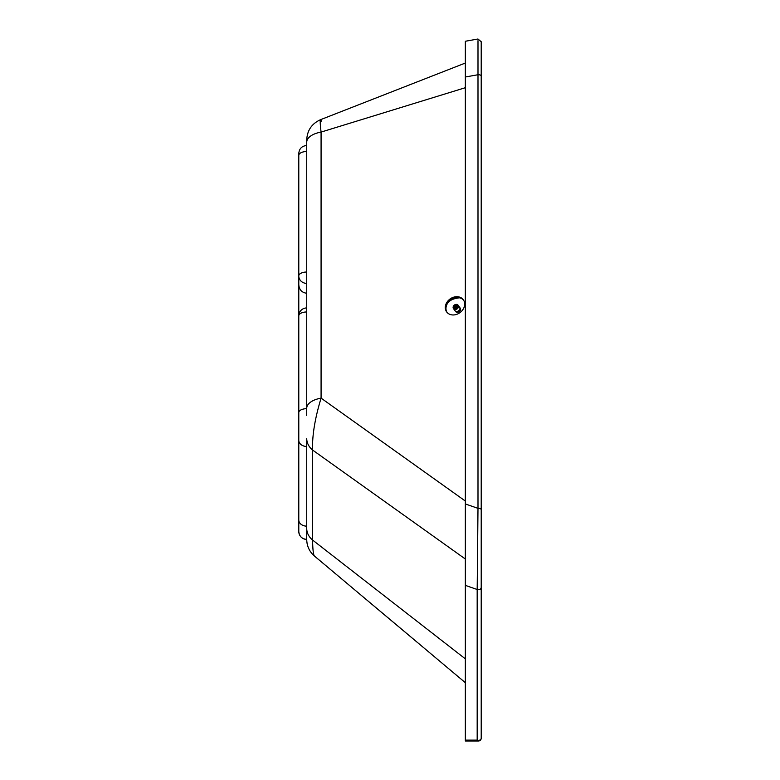 <?xml version="1.0" encoding="UTF-8"?>
<svg xmlns="http://www.w3.org/2000/svg" width="780" height="780" viewBox="0 0 780 780"><rect width="100%" height="100%" fill="white"/><g stroke="black" fill="none" stroke-linecap="round" stroke-linejoin="round"><path stroke-width="1.17" d="M321.077 121.602L321.077 120.061C319.936 118.589 319.936 122.596 321.077 132.083L465.348 87.701M455.403 314.72A10.306 8.424 -36.4 0 0 463.291 299.715A10.306 8.424 -36.4 0 0 449.982 299.052A10.306 8.424 -36.4 0 0 446.696 311.961A10.306 8.424 -36.4 0 0 455.403 314.72M465.348 501.052L321.077 398.131L321.077 132.083A21.811 10.754 180 0 0 306.725 142.184L306.725 415.584M306.725 438.487L306.725 523.546L306.725 438.487A21.811 16.945 180 0 0 312.585 450.04C312.088 435.757 314.925 418.45 321.077 398.131A21.811 10.754 180 0 0 306.725 408.232M447.047 312.4A10.306 8.424 143.6 0 1 450.665 299.969A10.306 8.424 143.6 0 1 463.603 300.183M306.725 142.184L306.725 139.971C307.183 130.357 311.805 123.591 320.59 119.662L465.348 63.043M306.725 140.069L306.725 145.499C301.909 145.967 299.267 148.609 298.789 153.426L298.789 169.699M314.486 556.091L314.515 556.12A21.811 21.811 180 0 1 306.725 539.409L306.725 539.409A21.811 21.811 -0 0 0 314.515 556.111L465.348 682.666M465.348 658.866L312.585 540.053C312.751 549.803 313.394 555.155 314.515 556.111M298.789 440.3A7.927 6.162 180 0 0 306.725 446.462L306.725 539.399A7.927 7.927 180 0 1 298.789 531.482L298.789 315.88A7.927 3.91 0 0 1 306.725 311.971M465.348 559.026L312.585 450.04L312.585 540.053A21.811 16.945 180 0 1 306.725 528.499L306.725 530.878M298.789 320.112L298.789 284.495C299.101 289.643 301.743 292.568 306.725 293.28M298.789 275.291L298.789 155.444A7.927 3.91 180 0 1 306.725 151.525M306.725 307.944A7.927 7.927 0 0 0 298.789 315.88L298.789 275.935A7.927 3.91 0 0 1 306.725 272.025M298.789 284.495L298.789 275.935A7.927 7.449 -0 0 0 306.725 283.384M465.348 741L478.433 740.971A2.779 2.779 -0 0 0 481.211 738.192A2.779 2.155 180 0 1 477.175 740.123L465.348 740.123L465.348 741L478.433 741A2.779 2.779 -0 0 0 481.211 738.221L481.211 738.221M481.211 83.323L481.211 58.539M465.348 740.123L465.348 41.262L477.945 39L481.211 41.73L481.211 738.192M477.994 40.677L477.994 74.734A2.779 1.365 -0 0 1 481.211 76.079L481.211 66.778M465.348 503.958L477.994 508.355A2.779 1.365 -0 0 1 481.211 509.71M465.348 77.005L477.994 74.734L477.994 508.355L477.175 589.495C479.427 590.002 480.773 589.368 481.211 587.564M314.515 556.12L465.348 682.685L314.515 556.12C309.455 551.694 306.852 546.127 306.725 539.409A7.927 7.927 180 0 1 298.789 531.472A7.927 7.927 180 0 0 306.725 539.399C301.909 538.941 299.267 536.299 298.789 531.482M465.348 740.971L478.433 740.971A2.779 1.745 -90 0 1 477.175 740.123L477.175 589.495L465.348 585.37M447.886 302.806L448.217 302.416C450.245 300.163 453.385 298.721 457.636 298.067L459.401 297.804M455.315 310.986A2.876 2.35 -36.4 0 0 457.899 312.273A2.876 2.35 -36.4 0 0 460.385 310.284A2.876 2.35 -36.4 0 0 459.81 307.661M459.927 308.188L459.966 308.236A2.574 2.106 143.6 0 1 455.822 311.298L455.783 311.249M453.492 308.646L454.925 310.586A2.876 2.35 -36.4 0 0 458.63 310.772A2.876 2.35 -36.4 0 0 459.547 307.174L458.113 305.233A2.876 2.35 -36.4 0 0 455.803 304.434A2.876 2.35 -36.4 0 0 453.453 306.13A2.876 2.35 -36.4 0 0 453.492 308.646A2.876 2.35 -36.4 0 0 456.534 309.221A2.876 2.35 -36.4 0 0 458.503 306.452A2.876 2.35 -36.4 0 0 458.113 305.233M457.997 306.335A2.477 2.028 143.6 0 1 454.506 308.831A2.477 2.028 143.6 0 1 454.496 305.097A2.477 2.028 143.6 0 1 457.997 306.335M455.92 308.295L457.48 307.057L457.275 305.389L455.754 304.941L454.048 306.062L454.058 308.119L455.578 308.568L454.155 305.906M454.867 305.477L456.768 308.061L454.896 305.458M457.499 306.579L456.466 305.185L457.48 306.599M453.96 306.793L455.227 308.519L453.95 306.832M454.135 306.286L455.773 308.519L454.116 306.325M456.29 308.383L454.428 305.857M456.319 308.363L454.457 305.828M457.139 307.613L455.374 305.224M457.177 307.603L455.413 305.214M457.411 307.096L455.959 305.116M298.789 412.591A7.927 3.91 0 0 1 306.725 408.681M306.725 526.139A7.927 6.162 180 0 1 298.789 519.977M455.325 308.441L453.853 306.452M454.048 306.062L455.812 308.461M454.457 305.575L456.388 308.197M456.505 308.032L454.603 305.448M454.984 305.194L456.885 307.778M457.012 307.632L455.149 305.116M455.578 304.98L457.216 307.203M456.173 304.931L457.431 306.637M478.433 741A2.779 2.779 0 0 0 481.211 738.289"/></g></svg>
